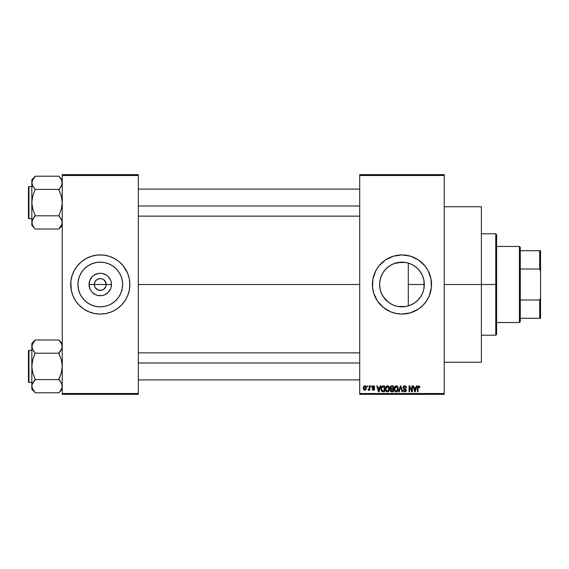 <?xml version="1.0" encoding="UTF-8"?>
<svg xmlns="http://www.w3.org/2000/svg" width="569" height="569" viewBox="0 0 569 569"><rect width="100%" height="100%" fill="white"/><g stroke="black" fill="none" stroke-linecap="round" stroke-linejoin="round"><path stroke-width="0.85" d="M94.817 286.762L94.362 284.5A5.918 5.918 0 0 0 100.279 290.418A5.918 5.918 0 0 0 106.197 284.5L111.503 284.5A11.224 11.224 0 0 1 100.279 295.724A11.224 11.224 0 0 1 89.056 284.5L106.197 284.5A5.918 5.918 0 0 1 100.279 290.418A5.918 5.918 0 0 1 94.362 284.5L94.817 282.238L96.097 280.318L98.017 279.038L101.054 278.632M99.504 290.368L101.431 290.304L98.017 289.962L95.357 287.786L96.993 289.422L99.44 290.354M105.201 287.786L105.742 286.762L103.565 289.422L101.431 290.304L102.541 289.962M122.62 284.5A22.34 22.34 0 0 1 100.279 306.84A22.34 22.34 0 0 1 77.939 284.5L78.366 280.14L79.639 275.951L81.701 272.089L84.482 268.703L87.868 265.922L91.73 263.86L95.919 262.586L100.279 262.16L104.639 262.586L108.828 263.86L112.69 265.922L116.076 268.703L118.857 272.089L120.92 275.951L122.193 280.14L122.62 284.5L122.193 288.86L120.92 293.049L118.857 296.911L116.076 300.297L112.69 303.078L108.828 305.14L104.639 306.414L100.279 306.84L95.919 306.414L91.73 305.14L87.868 303.078L84.482 300.297L81.701 296.911L79.639 293.049L78.366 288.86L77.939 284.5A22.34 22.34 0 0 1 100.279 262.16A22.34 22.34 0 0 1 122.62 284.5M119.07 307.338A29.574 29.574 0 0 0 127.605 295.823L129.291 290.268L129.853 284.5A29.574 29.574 0 0 1 100.279 314.074A29.574 29.574 0 0 1 70.705 284.5A29.574 29.574 0 0 0 71.267 290.254L72.953 295.816A29.574 29.574 0 0 0 81.488 307.338M71.274 290.282A29.574 29.574 0 0 0 71.971 293.071M71.979 293.099A29.574 29.574 0 0 0 72.953 295.816L75.684 300.93L79.368 305.411L83.849 309.095L88.963 311.826A29.574 29.574 0 0 0 116.688 309.109M81.545 307.388A29.574 29.574 0 0 0 83.828 309.081M116.73 309.081A29.574 29.574 0 0 0 119.013 307.388M88.963 311.826L94.511 313.512L100.279 314.074L106.047 313.512L111.595 311.826L116.709 309.095L121.19 305.411L124.874 300.93L127.605 295.816A29.574 29.574 0 0 0 128.58 293.099M128.587 293.071A29.574 29.574 0 0 0 129.284 290.282M423.941 280.474L424.012 288.106L424.303 284.5A22.34 22.34 0 0 1 401.963 306.84A22.34 22.34 0 0 1 379.615 284.5L380.099 289.116M420.249 297.338L421.017 296.172M416.152 301.755L418.713 299.287M409.68 305.468L414.538 302.964M401.558 306.84L397.951 306.478L405.74 306.52L402.326 306.84M389.886 303.298L393.762 305.283M386.579 300.702L388.549 302.367L383.293 296.769L385.882 300.012M380.227 289.678L381.308 293.021M429.296 295.788A29.574 29.574 0 0 0 431.537 284.5A29.574 29.574 0 0 1 401.963 314.074A29.574 29.574 0 0 1 372.382 284.5A29.574 29.574 0 0 0 374.622 295.788M374.651 295.844A29.574 29.574 0 0 0 377.361 300.923L383.2 307.36L390.64 311.826A29.574 29.574 0 0 0 418.371 309.102M377.375 300.944A29.574 29.574 0 0 0 383.172 307.338M383.229 307.388A29.574 29.574 0 0 0 385.512 309.081M418.414 309.081A29.574 29.574 0 0 0 420.697 307.388M420.754 307.338A29.574 29.574 0 0 0 426.551 300.944L429.289 295.816L431.394 287.402L430.968 278.732L428.044 270.56L424.823 265.737L418.393 259.905L410.548 256.199L401.963 254.926L393.378 256.199L385.533 259.905L379.096 265.737L375.874 270.56L372.951 278.732L372.524 287.402L373.655 293.085L377.368 300.93M426.558 300.923A29.574 29.574 0 0 0 429.275 295.844M444.211 284.5L481.395 284.5L481.395 206.753L481.395 284.5L444.211 284.5M138.31 284.5L359.708 284.5L138.31 284.5M70.705 284.5A29.574 29.574 0 0 1 100.279 254.926A29.574 29.574 0 0 1 129.853 284.5L129.291 278.732L127.605 273.184L123.146 265.737L119.042 261.64L114.22 258.418L108.864 256.199L103.181 255.068L97.377 255.068L91.694 256.199L86.339 258.418L81.516 261.64L77.42 265.737L74.198 270.56L71.979 275.915L70.848 281.598L71.267 290.268L70.848 287.402M105.742 282.238L103.565 279.578L101.431 278.696L103.565 279.578L105.201 281.214L106.197 284.5L105.742 286.762M413.642 303.547L410.996 304.934M417.632 300.425L414.737 302.829M419.844 297.9L418.343 299.692M423.692 289.699L422.845 292.452M422.29 293.782L421.743 294.891M424.012 288.106L423.933 288.54M379.971 288.469L379.615 284.5L380.049 280.14L381.322 275.951L383.385 272.089L386.166 268.703L389.552 265.922L393.414 263.86L397.603 262.586L401.963 262.16L406.323 262.586L410.512 263.86L414.374 265.922L417.76 268.703L420.541 272.089L422.603 275.951L423.877 280.14L424.303 284.5L408.286 284.5L408.286 305.93L406.728 306.328M381.209 292.772L380.974 292.167M389.232 302.864L388.549 302.367M395.434 305.866L397.731 306.435M406.117 306.456L405.754 306.52M359.708 174.64L444.211 174.64L359.708 174.64L359.708 175.487L444.211 175.487L444.211 393.513L359.708 393.513L359.708 174.64M359.708 394.36L444.211 394.36L444.211 174.64L444.211 175.487L359.708 175.487L359.708 393.513L444.211 393.513L444.211 394.36L359.708 394.36L359.708 393.513L359.708 394.36M367.083 385.903L367.083 386.749L367.624 386.749L367.624 385.903L367.083 385.903L367.624 385.903L367.083 385.903L367.083 386.749L367.624 386.749L367.624 385.903L367.624 386.749L367.083 386.749L367.083 385.903M370.775 385.903L370.775 386.749L371.308 386.749L371.308 385.903L370.775 385.903L371.308 385.903L370.775 385.903L370.775 386.749L371.308 386.749L371.308 385.903L371.308 386.749L370.775 386.749L370.775 385.903M380.12 385.903L379.651 387.674L377.795 387.674L377.325 385.903L376.763 385.903L378.477 391.821L379.046 391.821L380.682 385.903L380.12 385.903L380.682 385.903L380.12 385.903L379.651 387.674L377.795 387.674L377.325 385.903L376.763 385.903L378.477 391.821L379.046 391.821L380.682 385.903L379.046 391.821L378.477 391.821L376.763 385.903L377.325 385.903M388.983 386.756L388.129 385.967L386.977 385.889L385.903 386.735L385.398 388.3L386.045 391.202L387.183 391.877L388.421 391.593L389.495 389.31L388.983 386.756L387.439 385.832L385.903 386.735L385.369 388.855C385.277 390.498 385.967 391.515 387.439 391.899C388.94 391.5 389.637 390.462 389.516 388.783L388.983 386.756M397.823 386.756L396.742 385.889L395.384 386.074L394.232 388.3L394.978 391.308L396.017 391.877L397.254 391.593L398.328 389.31L397.823 386.756L396.28 385.832L394.737 386.735L394.203 388.855C394.111 390.498 394.801 391.515 396.273 391.899C397.774 391.5 398.471 390.462 398.35 388.783L397.823 386.756M404.715 385.832L403.492 386.308L403.037 387.546L403.499 388.712L405.718 389.793L405.669 390.782L404.986 391.195L403.193 390.128L403.613 391.387L404.808 391.899L405.939 391.436L406.323 389.985L405.733 388.997L403.826 388.186L403.649 387.119L404.929 386.543L405.96 387.902L406.494 387.823L406.038 386.422L404.715 385.832L403.037 387.546L403.855 388.954L405.633 389.651L405.804 390.256L404.794 391.209L403.727 390.057L403.193 390.128L404.808 391.899L406.344 390.277L403.577 387.532L404.666 386.522L405.96 387.902L406.494 387.823L404.715 385.832M416.38 385.903L415.911 387.674L414.054 387.674L413.585 385.903L413.023 385.903L414.744 391.821L415.306 391.821L416.942 385.903L416.38 385.903L416.942 385.903L416.38 385.903L415.911 387.674L414.054 387.674L413.585 385.903L413.023 385.903L414.744 391.821L415.306 391.821L416.942 385.903L415.306 391.821L414.744 391.821L413.023 385.903L413.585 385.903M390.64 311.826L396.195 313.512L401.963 314.074L410.548 312.801L418.393 309.095L422.874 305.411L426.551 300.93M419.538 386.244L418.535 385.839L417.667 386.515L417.482 391.821L418.016 391.821L418.13 386.877L418.862 386.55L419.325 387.752L419.865 387.674L419.588 386.323L418.699 385.832L417.482 387.809L417.482 391.821L418.016 391.821L418.094 386.97L418.67 386.522L419.325 387.752L419.865 387.674L419.538 386.244L418.699 385.832M411.871 385.903L411.871 390.64L409.609 385.903L409.033 385.903L409.033 391.821L409.566 391.821L409.566 387.076L411.835 391.821L412.411 391.821L412.411 385.903L411.871 385.903L412.411 385.903L411.871 385.903L411.871 390.64L409.609 385.903L409.033 385.903L409.033 391.821L409.566 391.821L409.566 387.076L411.835 391.821L412.411 391.821L412.411 385.903L412.411 391.821L411.835 391.821M400.462 387.532L399.274 391.821L398.713 391.821L400.398 385.903L398.713 391.821L399.274 391.821L400.697 386.6L401.963 391.821L402.518 391.821L400.925 385.903L400.398 385.903L400.925 385.903L400.398 385.903L398.713 391.821L399.274 391.821L400.697 386.6L401.963 391.821L402.518 391.821L400.925 385.903L402.518 391.821L401.963 391.821L400.91 387.532M391.771 385.903L390.782 386.138L390.22 386.97L390.163 388.072L390.867 389.096L390.384 390.917L391.173 391.742L393.435 391.821L393.435 385.903L391.771 385.903L393.435 385.903L391.771 385.903L390.128 387.645L390.867 389.096L390.284 390.334L391.764 391.821L393.435 391.821L393.435 385.903L393.435 391.821L391.764 391.821M383.022 385.903L381.379 386.899L381.123 390.17L382.055 391.628L384.601 391.821L384.601 385.903L383.022 385.903C381.529 386.216 380.846 387.212 380.988 388.897L382.24 391.714L384.601 391.821L384.601 385.903L384.601 391.821M373.456 385.832L372.496 386.223L372.154 387.219L372.51 388.179L374.11 388.947L373.584 389.665L372.233 389.054L372.581 389.95L373.477 390.284L374.359 389.95L374.665 388.805L372.83 387.503L372.745 386.842L373.577 386.458L374.765 387.212L374.402 386.23L373.456 385.832L372.154 387.219L374.153 389.146L373.456 389.673L372.233 389.054L373.477 390.284L374.686 389.061L372.695 387.112L373.42 386.443L374.765 387.212L373.321 385.832M369.238 385.903L369.132 389.018L368.086 390.057L368.726 390.263L369.238 389.523L369.238 390.206L369.772 390.206L369.772 385.903L369.238 385.903L369.772 385.903L369.238 385.903L369.132 389.018L368.086 390.057L368.591 390.284L369.238 389.523L369.238 390.206L369.772 390.206L369.772 385.903L369.772 390.206L369.238 390.206M364.821 385.832L363.819 386.301L363.321 387.909L363.627 389.537L364.729 390.284L365.81 389.822L366.315 388.243L366.023 386.6L364.914 385.832L363.321 388.101L364.821 390.284L366.315 388.058L364.821 385.832M402.326 262.16L406.117 262.544M406.728 262.672L409.687 263.532M393.755 263.717L401.558 262.16M397.724 262.565L405.733 262.48M395.434 263.134L393.264 263.916M386.315 268.554L389.239 266.136M389.886 265.702L390.683 265.211M381.479 275.574L383.293 272.217L385.874 268.995M390.697 265.204L386.593 268.284L383.35 272.138M380.099 279.884L381.209 276.228M380.227 279.322L379.615 284.5A22.34 22.34 0 0 1 401.963 262.16A22.34 22.34 0 0 1 424.303 284.5L423.877 288.86L422.603 293.049L420.541 296.911L417.76 300.297L414.374 303.078L410.512 305.14L406.323 306.414L401.963 306.84L397.603 306.414L393.414 305.14L389.552 303.078L386.166 300.297L383.385 296.911L381.322 293.049L380.049 288.86L379.615 284.5L379.971 280.531M422.838 276.541L423.685 279.279M421.024 272.843L422.29 275.232M418.329 269.293L420.242 271.655M414.531 266.029L417.632 268.575M410.996 264.066L413.663 265.467M408.286 305.93L408.286 263.07L408.286 284.5L424.303 284.5L423.884 280.19M106.197 284.5L94.362 284.5A5.918 5.918 0 0 1 100.279 278.582A5.918 5.918 0 0 1 106.197 284.5A5.918 5.918 0 0 0 100.279 278.582A5.918 5.918 0 0 0 94.362 284.5L89.056 284.5L89.909 280.204L92.342 276.562L94.041 275.168L98.088 273.49L100.279 273.276L102.47 273.49L106.517 275.168L108.217 276.562L110.649 280.204L111.289 282.309L111.289 286.691L110.649 288.796L108.217 292.438L104.575 294.87L102.47 295.51L98.088 295.51L95.983 294.87L92.342 292.438L90.948 290.738L89.909 288.796L89.056 284.5A11.224 11.224 0 0 1 100.279 273.276A11.224 11.224 0 0 1 111.503 284.5L106.197 284.5M62.249 394.36L138.31 394.36L138.31 393.513L62.249 393.513L62.249 175.487L138.31 175.487L138.31 393.513L138.31 174.64L62.249 174.64L138.31 174.64L138.31 175.487L62.249 175.487L62.249 174.64L62.249 393.513L138.31 393.513L138.31 394.36L62.249 394.36L62.249 393.513L62.249 394.36M481.395 362.247L481.395 284.5L481.395 362.247L444.211 362.247M374.622 273.212A29.574 29.574 0 0 0 372.382 284.5A29.574 29.574 0 0 1 401.963 254.926A29.574 29.574 0 0 1 431.537 284.5A29.574 29.574 0 0 0 429.296 273.212M429.275 273.156A29.574 29.574 0 0 0 426.558 268.077M426.551 268.056A29.574 29.574 0 0 0 420.754 261.662M420.697 261.612A29.574 29.574 0 0 0 418.414 259.919M413.279 257.174A29.574 29.574 0 0 0 385.547 259.898M385.512 259.919A29.574 29.574 0 0 0 383.229 261.612M383.172 261.662A29.574 29.574 0 0 0 377.375 268.056M377.361 268.077A29.574 29.574 0 0 0 374.651 273.156M422.874 263.589L420.726 261.64M407.731 255.488L406.821 255.325M381.045 305.411L383.2 307.36M396.195 313.512L397.098 313.675M381.998 274.464L381.337 275.908M381.301 275.993L380.974 276.84M393.407 263.86L393.001 264.03M414.716 266.157L411.636 264.357M418.706 269.706L416.152 267.238M422.582 275.901L419.837 271.093M423.862 280.076L422.632 276.008M129.853 284.5A29.574 29.574 0 0 0 129.291 278.746L129.711 281.598M129.284 278.718A29.574 29.574 0 0 0 128.587 275.929M128.58 275.901A29.574 29.574 0 0 0 119.07 261.662M119.013 261.612A29.574 29.574 0 0 0 116.73 259.919M111.595 257.174A29.574 29.574 0 0 0 83.871 259.891M83.828 259.919A29.574 29.574 0 0 0 81.545 261.612M81.488 261.662A29.574 29.574 0 0 0 71.979 275.901M71.971 275.929A29.574 29.574 0 0 0 71.274 278.718M121.19 263.589L119.042 261.64M79.368 305.411L81.516 307.36M119.198 272.615L118.864 272.096M112.69 265.922L108.828 263.86M88.394 265.581L87.875 265.915M81.701 272.089L79.639 275.951M81.36 296.385L81.694 296.904M87.868 303.078L91.73 305.14M112.164 303.419L112.683 303.085M118.857 296.911L120.92 293.049M95.357 281.214L94.817 282.238M101.118 278.646L98.017 279.038M419.865 387.674L419.317 387.553M418.862 386.55L418.094 386.97L418.016 387.759M418.72 386.522L418.094 386.97M418.016 391.821L417.482 391.821L417.482 387.809M417.482 387.638L417.518 387.148M414.908 390.853L414.232 388.364L415.733 388.364L414.986 391.209L415.228 390.085L414.986 391.209L414.68 389.993L414.943 391.031M409.566 391.821L409.033 391.821L409.033 385.903L409.609 385.903M405.085 385.86L405.768 386.152M406.486 387.638L405.96 387.902L405.612 386.927M404.929 386.543L404.459 386.536M403.883 386.778L403.613 387.219M403.613 387.226L403.684 387.994M404.73 388.599L404.018 388.328M406.245 390.917L405.939 391.429M403.193 390.128L403.755 390.27M403.77 390.37L404.082 390.967M405.789 390.455L405.619 390.86M405.797 390.391L405.633 389.651L404.644 389.224M405.797 390.099L403.855 388.954M405.59 389.609L405.804 390.256L404.787 389.26M403.229 388.378L403.08 387.973M403.293 386.579L404.011 385.953M398.044 387.183L398.229 387.709M398.328 389.317L398.264 389.836M397.639 391.244L396.273 391.899M395.533 391.728L395.142 391.472M394.232 388.307L394.31 387.774M395.021 386.372L396.038 385.846M396.28 385.832L396.956 385.967M397.183 386.081L397.539 386.387M396.536 391.877L396.984 391.749M394.922 387.631L394.971 390.213L396.273 391.209L394.971 390.213L394.744 388.876L396.28 386.522L397.816 388.776L397.183 390.839L397.816 388.776L396.273 391.209L394.971 390.213L395.306 390.768M395.711 386.65L396.18 386.522M397.646 387.638L396.28 386.522L397.027 386.771M394.801 389.587L395.042 387.347M397.816 388.776L397.795 388.399L397.816 388.776M390.86 391.586L390.505 391.188M390.284 390.334L390.867 389.096M390.683 388.983L390.284 388.478M391.266 386.65L391.757 386.6L391.202 386.671L390.683 387.859L391.202 386.671L391.757 386.6L391.337 386.628M391.742 391.123L390.825 390.234L391.885 389.36L392.894 389.36L392.894 391.131L391.721 391.123M390.825 390.234L391.885 389.36L391.323 389.416L390.839 390.448L391.202 389.473M390.931 389.737L390.825 390.106M391.131 386.707L392.894 386.6L392.894 388.67L391.835 388.67L390.668 387.638M390.981 388.449L390.683 387.859M391.885 389.36L392.894 389.36L392.894 391.131L391.963 391.131M389.232 387.233L389.388 387.709M389.495 389.31L389.431 389.829M386.7 391.728L386.308 391.472M385.789 390.803L386.045 391.202M385.832 386.849L386.977 385.889M388.343 386.081L388.705 386.387M386.088 387.631L386.131 390.213L387.432 391.209L386.131 390.213L385.903 388.876L387.446 386.522L388.976 388.776L388.35 390.839L388.976 388.776L387.432 391.209L386.131 390.213L386.472 390.768M386.877 386.65L387.347 386.522M388.193 390.967L387.539 391.202M385.967 389.587L386.209 387.347M388.976 388.776L388.961 388.399L388.976 388.776M388.655 387.304L388.961 388.399M381.386 390.882L381.123 390.163M381.038 389.708L381.002 389.317M381.002 388.428L381.109 387.681M381.835 386.28L382.51 385.953M381.664 390.085L381.564 389.573M382.084 386.906L381.529 388.904L381.742 387.461L384.061 386.6L384.061 391.131L382.347 391.01L381.529 388.904L381.664 387.702M381.742 387.461L382.176 386.828M382.781 386.614L384.061 386.6L384.061 391.131L381.913 390.611L382.347 391.01M381.536 388.535L381.557 389.495M381.941 387.069L382.304 386.749M378.506 390.291L378.726 391.209L378.968 390.085L378.726 391.209L377.972 388.364L379.473 388.364L378.726 391.209L378.541 390.441M374.765 387.212L374.16 386.97M373.499 386.451L374.231 387.29L373.136 386.479M373.278 386.451L372.695 387.112L373.356 387.738L372.83 387.503M374.189 388.079L374.594 388.563M373.748 390.263L373.001 390.206M372.233 389.054L372.787 389.111M372.766 388.976L373.456 389.673L374.153 389.146L373.52 388.599M374.139 389.267L373.456 389.673L374.153 389.146L373.364 388.542M372.567 388.214L372.154 387.219M372.93 385.924L372.496 386.223M369.238 389.523L368.591 390.284L369.238 389.523L368.591 390.284L368.086 390.057L369.132 389.018L369.238 388.136M368.591 390.284L368.086 390.057L368.591 390.284M368.235 389.438L369.103 389.125M364.914 385.832L365.526 386.045M365.711 386.195L366.166 386.941M366.173 386.956L366.315 388.058M364.26 390.156L363.726 389.687M363.335 387.717L364.096 386.045M364.217 385.974L364.629 385.839M365.782 388.058L364.964 389.658L363.868 388.321L364.807 386.443L365.767 387.795L365.483 389.296L365.782 388.058M365.739 387.51L365.647 387.133M365.604 387.034L365.767 387.795M414.765 390.291L414.232 388.364L415.733 388.364L415.157 390.362M397.276 386.998L397.795 388.399M391.757 386.6L392.894 386.6L392.894 388.67L391.835 388.67M378.421 389.993L377.972 388.364L379.473 388.364L378.897 390.362M495.763 284.5L495.763 335.205L495.763 284.5L481.395 284.5L495.763 284.5L495.763 233.795L495.763 284.5L496.609 284.5L495.763 284.5M496.609 334.359L496.609 284.5L496.609 334.359L495.763 335.205L481.395 335.205M496.609 234.641L496.609 284.5L496.609 234.641L495.763 233.795L481.395 233.795M62.007 224.101L58.87 228.859L62.014 224.079L62.014 220.751L62.007 224.101M32.774 225.729L35.207 229.015L58.87 229.015L62.249 225.48L58.87 229.015L35.207 229.015L32.774 225.737L31.828 222.415L32.07 220.751L35.207 215.502L32.767 209.228L31.828 202.614L32.774 195.985L35.207 189.257L32.774 186.141L31.828 182.813L32.077 184.491L32.07 181.148L35.207 176.376L32.767 179.512L31.828 182.813L31.828 225.48L31.828 222.415L32.774 225.737L32.077 224.101M32.397 180.259L32.077 181.127L32.39 180.259M32.07 181.148L32.07 184.477L31.828 179.754L35.207 176.369L31.828 179.754L31.828 222.415L32.07 220.751L33.841 217.514L32.774 219.086L35.207 215.971L32.774 219.086M28.955 218.674A0.505 0.505 0 0 1 28.45 218.162L28.45 187.066A0.505 0.505 0 0 1 28.955 186.561L31.828 186.561L28.955 186.561L28.955 218.674L31.828 218.674L28.955 218.674L28.955 186.561A0.505 0.505 0 0 0 28.45 187.066L28.45 218.162A0.505 0.505 0 0 0 28.955 218.674M61.303 179.491L62.249 182.813L61.317 179.512L58.87 176.212L35.207 176.212L58.87 176.212L61.303 179.491L62.249 182.813L61.317 186.12L58.87 189.413L35.207 189.413L58.87 189.413L61.317 195.999L62.249 202.614L61.31 209.243L58.87 215.815L35.207 215.815L58.87 215.815L61.303 219.086L62.249 222.415L61.722 219.94M61.672 185.394L62.249 182.813L62.014 184.477L60.236 187.72L61.303 186.141M32.362 185.288L32.07 184.477M58.87 189.257L60.236 187.72L58.87 189.733L61.317 195.999L62.249 202.614L61.31 209.243L58.87 215.971L61.665 219.798M32.07 224.079L31.828 222.415L32.405 219.833L31.828 225.48L35.207 228.859M35.207 215.971L33.848 217.507L35.207 215.502L32.767 209.228L31.828 202.614L32.774 195.985L35.207 189.257L32.419 185.43M62.249 182.813L62.007 181.134L62.014 184.477M60.321 217.614L61.303 219.086M138.31 205.999L359.708 205.999L138.31 205.999M359.708 363.001L138.31 363.001L359.708 363.001M519.426 246.469L520.272 247.316L520.272 250.701L520.272 247.316L519.426 246.469L496.609 246.469L519.426 246.469L519.426 322.531L496.609 322.531L519.426 322.531L519.426 246.469M520.272 321.684L519.426 322.531L520.272 321.684L520.272 318.299L520.272 321.684M520.272 269.009L520.272 299.991L520.272 250.701L520.272 269.009L539.704 269.009L540.55 271.164L540.55 297.836L539.704 299.991L520.272 299.991L520.272 318.299L520.272 299.991L539.704 299.991L539.704 318.299L540.55 318.299L540.55 297.836L540.55 318.299L539.704 318.299L539.704 299.991L540.55 297.836L540.55 250.701L520.272 250.701L539.704 250.701L539.704 269.009L539.704 250.701L540.55 250.701L540.55 271.164L539.704 269.009L520.272 269.009M520.272 318.299L539.704 318.299L520.272 318.299M28.45 187.365L28.45 188.247M28.45 216.981L28.45 217.863M58.87 215.971L60.236 217.514M61.687 219.862L62.249 222.415L62.014 224.079M32.39 219.862L32.077 220.722M35.207 189.257L32.774 186.141M32.39 185.366L32.077 184.505M32.433 180.167L32.767 179.512M61.644 225.061L61.317 225.715M62.249 343.52L58.87 339.985L35.207 339.985L58.87 339.985L61.303 343.263L62.249 346.585L62.014 348.249L58.87 353.029L60.236 351.493L58.87 353.498L61.317 359.772L62.249 366.386L61.31 373.015L58.87 379.267L61.303 382.859L62.249 386.187L61.687 388.741L60.236 391.088L58.87 392.788L35.207 392.788L32.774 389.509L31.828 386.187L32.07 384.523L35.207 379.267L32.767 373.001L31.828 366.386L32.774 359.757L35.207 353.029L32.774 349.914L31.828 346.585L32.07 348.249L32.07 344.921L35.207 340.141L32.767 343.285L31.828 346.585L31.828 389.246L32.07 384.523L35.207 379.743L32.774 382.859M62.249 389.246L58.87 392.631L62.249 389.246M32.397 344.025L32.077 344.899L32.39 344.032M32.362 349.06L31.828 343.52L35.207 339.985L31.828 343.52L31.828 389.246L35.207 392.631M28.955 382.439A0.505 0.505 0 0 1 28.45 381.934L28.45 350.838A0.505 0.505 0 0 1 28.955 350.326L31.828 350.326L28.955 350.326L28.955 382.439L31.828 382.439L28.955 382.439L28.955 350.326A0.505 0.505 0 0 0 28.45 350.838L28.45 381.934A0.505 0.505 0 0 0 28.955 382.439M61.672 349.167L62.249 346.585L62.007 344.899L62.014 348.249L60.236 351.486L61.303 349.914M58.87 353.029L60.236 351.493L58.87 353.185L35.207 353.185L58.87 353.185L61.317 359.772L62.249 366.386L61.31 373.015L58.87 379.587L35.207 379.587L58.87 379.587L61.303 382.859L62.249 386.187L62.007 384.509L62.014 387.852L60.236 391.088L58.87 392.788L35.207 392.788L32.077 387.873L32.774 389.502M32.405 383.606L32.07 384.523M32.433 388.833L32.767 389.488L32.433 388.833M35.207 379.743L33.848 381.28L35.207 379.267L32.767 373.001L31.828 366.386L32.774 359.757L35.207 353.029L32.419 349.202M33.763 351.386L32.774 349.914M32.39 349.138L31.828 346.585L32.07 344.921M58.87 340.141L61.303 343.263L62.249 346.585L62.014 344.921M61.317 343.285L62.007 344.899M28.45 351.137L28.45 352.019M28.45 380.753L28.45 381.635M58.87 379.743L61.303 382.859M61.687 383.634L62.007 384.495M62.014 384.523L62.014 387.852M62.249 346.585L62.014 348.249M35.207 353.029L33.848 351.493M32.433 343.939L32.767 343.285M61.644 388.833L61.317 389.488M444.211 206.753L481.395 206.753M62.249 179.754L58.87 176.369M138.31 189.093L359.708 189.093M138.31 216.135L359.708 216.135M359.708 379.907L138.31 379.907M359.708 352.865L138.31 352.865"/></g></svg>
